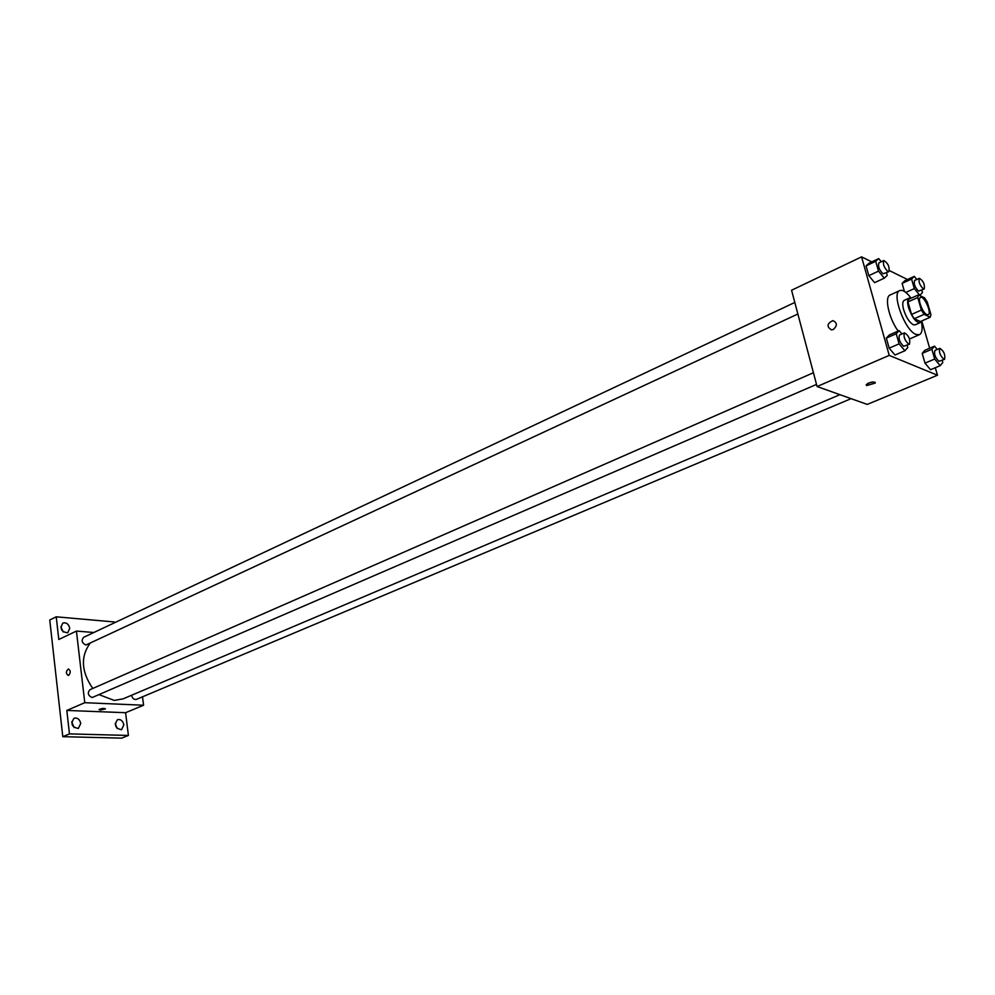 <?xml version="1.0" encoding="UTF-8"?>
<svg xmlns="http://www.w3.org/2000/svg" width="995" height="995" viewBox="0 0 995 995"><rect width="100%" height="100%" fill="white"/><g stroke="black" fill="none" stroke-linecap="round" stroke-linejoin="round"><path stroke-width="1.49" d="M926.818 314.582C922.527 312.965 917.154 298.4 920.487 297.455C924.119 295.341 932.166 313.425 928.173 314.706L926.818 314.582M930.91 314.544L927.29 302.132L924.591 297.853L918.46 294.893L917.751 297.542L921.37 310.067L924.106 314.37L930.225 317.231L930.91 314.544M917.751 297.542L907.962 301.945L911.544 314.42L921.37 310.067M924.106 314.37L914.281 318.711L920.437 321.534L930.225 317.231M914.281 318.711L911.544 314.42M907.962 301.945L908.709 299.296L918.46 294.893M910.947 298.276L909.082 298.164C907.34 299.246 907.154 302.393 908.547 307.617C912.092 317.529 915.922 322.567 920.014 322.716L921.196 321.198M920.014 322.716L915.139 324.855L913.199 324.706C909.33 322.318 906.146 317.343 903.671 309.793C902.291 304.582 902.477 301.435 904.231 300.353L909.082 298.164M921.345 321.136C922.825 328.636 922.178 333.151 919.43 334.693L915.985 334.432C904.865 330.527 891.072 293.052 899.791 290.577C902.764 289.57 906.544 292.107 911.121 298.201M898.186 331.061C888.908 318.674 884.132 296.883 890.164 294.968L899.791 290.577M919.43 334.693L909.542 338.984M881.284 261.735L878.734 258.6L869.108 263.14L866.06 265.864L868.809 275.652L874.605 282.655L884.281 278.177L887.241 275.391L886.495 272.767M916.805 279.471L914.305 276.361L904.878 280.69L902.104 283.401L904.405 291.423L902.104 283.401L911.569 279.06L914.33 288.587L919.803 295.341L922.489 292.555L921.793 290.154M907.477 279.495L889.505 270.64M871.769 261.884L861.583 256.872L889.231 355.389L937.464 375.227L935.288 367.715M929.666 348.238L921.78 320.937M901.955 333.959L899.169 330.626L889.331 334.954L886.346 338.089L889.182 348.163L894.99 355.028L904.89 350.762L907.788 347.566L907.117 345.215M937.24 349.456L934.529 346.16L924.902 350.277L922.191 353.387L925.002 363.138L930.499 369.73L940.188 365.662L942.812 362.491L942.178 360.339M861.583 256.872L791.572 290.241L817.082 386.533L889.231 355.389M833.288 329.507L831.472 329.892C826.497 326.696 826.944 323.599 832.84 320.614C837.342 322.654 837.491 325.614 833.288 329.507C837.491 325.614 837.342 322.654 832.84 320.614L832.84 320.614C826.944 323.599 826.497 326.696 831.472 329.892M817.082 386.533L867.242 404.418L937.464 375.227M866.608 385.587L866.197 384.617C870.588 381.831 873.61 381.309 875.264 383.05L866.608 385.587M872.814 381.943L867.963 383.286M839.917 394.679L123.044 698.876L114.214 700.418L99.326 694.734M92.784 688.453C81.391 671.899 80.408 656.936 89.861 643.541M131.614 695.231C132.323 698.428 133.927 699.808 136.427 699.373L851.098 398.659M797.866 314.01L85.906 645.009C81.864 643.019 81.117 640.444 83.655 637.297L794.806 302.455M816.522 384.406L92.112 697.557C87.97 695.555 87.249 692.93 89.96 689.684L813.425 372.739M93.841 632.497L76.428 631.079L84.774 702.694L143.578 705.231L142.509 696.823M84.774 702.694L66.814 710.442L69.463 733.9L62.797 736.686L49.75 619.997L56.23 616.813L58.792 639.486L76.428 631.079M68.655 675.344L68.195 675.456C65.732 673.478 65.807 671.326 68.406 668.988C70.732 670.518 70.819 672.645 68.655 675.344C70.819 672.645 70.732 670.518 68.406 668.988L68.406 668.988C65.807 671.326 65.745 673.478 68.207 675.456M62.797 736.686L121.713 738.128L128.405 735.442L125.594 712.706L143.578 705.231M114.475 622.795L114.363 621.962L56.23 616.813M66.814 710.442L125.594 712.706M100.296 710.057L99.04 709.559C101.664 708.353 103.803 708.129 105.458 708.9L100.296 710.057M69.762 628.28L67.697 632.808C61.205 631.9 59.6 628.641 62.884 623.032C66.329 622.248 68.618 624.002 69.762 628.28M105.01 627.248L106.838 626.39M80.744 723.44L78.331 728.427C71.739 727.196 70.334 723.788 74.09 718.191C77.473 717.519 79.687 719.273 80.744 723.44M123.853 724.82L121.539 729.721C115.246 728.402 113.903 725.044 117.51 719.671C120.718 719.062 122.833 720.778 123.853 724.82M69.463 733.9L128.405 735.442M117.211 728.589L115.184 723.514M74.09 727.606L71.69 721.823M63.294 632.024L60.794 626.937M934.529 346.16L931.867 349.245L934.703 359.033L940.188 365.662M944.578 359.332L938.932 361.322C935.163 357.528 933.845 353.884 934.977 350.414L939.827 348.349C943.857 350.974 945.437 354.643 944.578 359.332L943.795 359.27C940.039 355.464 938.72 351.82 939.827 348.349M924.902 350.277L922.191 353.387L931.867 349.245M922.191 353.387L925.002 363.138L934.703 359.033M925.002 363.138L930.499 369.73M914.305 276.361L911.569 279.06M924.218 289.048L918.584 291.112C914.89 287.331 913.572 283.786 914.616 280.466L919.368 278.301C923.335 280.814 924.952 284.396 924.218 289.048L923.348 288.96C919.666 285.167 918.335 281.61 919.368 278.301M904.878 280.69L902.104 283.401M905.848 292.43L914.33 288.587M899.169 330.626L896.234 333.748L899.094 343.86L904.89 350.762M909.48 344.195L903.622 346.285C899.654 342.367 898.298 338.611 899.53 335.017L904.492 332.852C908.758 335.489 910.425 339.27 909.48 344.195L908.584 344.133C904.629 340.203 903.273 336.447 904.492 332.852M889.331 334.954L886.346 338.089L896.234 333.748M886.346 338.089L889.182 348.163L899.094 343.86M889.182 348.163L894.99 355.028M878.734 258.6L875.724 261.299L878.498 271.125L884.281 278.177M888.896 271.647L883.05 273.812C879.17 269.919 877.814 266.25 878.958 262.829L883.796 260.541C888 263.078 889.692 266.772 888.896 271.647L887.913 271.548C884.045 267.643 882.677 263.974 883.796 260.541M869.108 263.14L866.06 265.864L875.724 261.299M866.06 265.864L868.809 275.652L878.498 271.125M868.809 275.652L874.605 282.655M875.015 382.155L875.264 383.05"/></g></svg>
